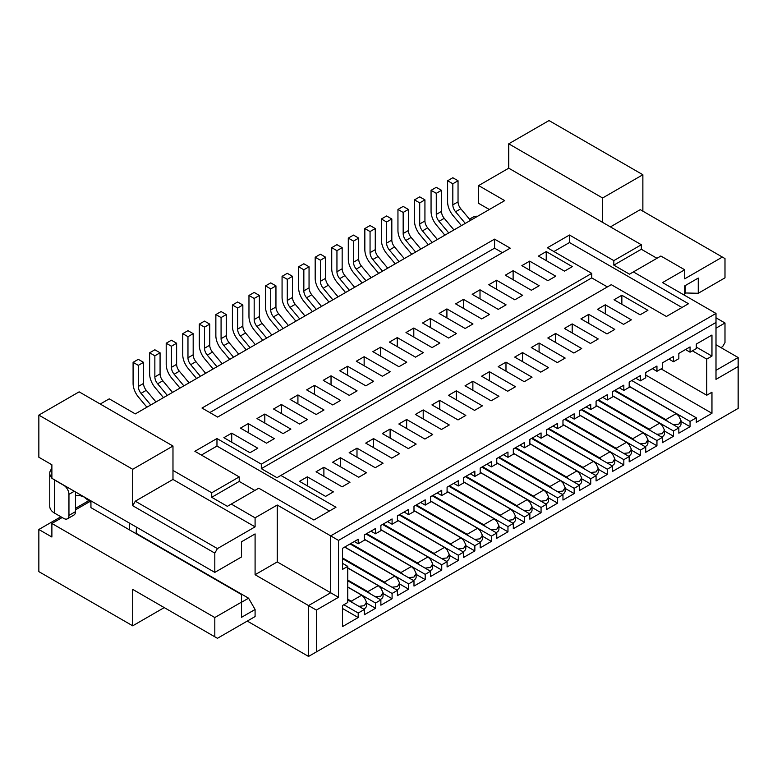 <?xml version="1.0" encoding="UTF-8"?>
<svg xmlns="http://www.w3.org/2000/svg" width="777" height="777" viewBox="0 0 777 777"><rect width="100%" height="100%" fill="white"/><g stroke="black" fill="none" stroke-linecap="round" stroke-linejoin="round"><path stroke-width="1.17" d="M489.325 209.508L478.632 203.341L478.632 185.577L508.741 168.191L508.741 143.813L549.018 120.561L642.87 174.738L642.87 211.159M715.996 317.803L724.99 322.989L724.99 342.56L722.639 346.62L720.949 347.601M477.612 216.268A14.744 8.518 120 0 0 472.115 217.638A14.744 8.518 120 0 0 469.667 219.386M692.394 350.835L706.74 359.11L711.955 356.099L696.309 347.076M711.955 356.099L711.955 335.033L696.309 344.065L696.309 348.582L690.054 352.185L685.489 349.553M100.243 404.04L109.236 398.844L135.305 413.898L504.7 200.631L478.632 185.577M610.411 226.894L640.258 209.654L724.99 258.576L724.99 277.836L698.261 293.269L684.712 292.968M724.99 322.989L715.996 328.185M722.377 257.07L684.712 278.817L684.712 269.784L662.548 282.575L715.996 313.432L715.996 379.361L738.15 366.559L738.15 408.401L308.537 656.439L247.271 621.076M684.712 295.377L684.712 285.887L698.261 278.069L698.261 293.269M642.87 174.738L602.593 197.989L602.593 222.377L641.336 244.745L641.336 249.262L656.973 258.294M621.853 295.241L614.034 299.757L640.102 314.802L647.921 310.285L621.853 295.241L621.853 304.263M280.866 475.437L335.975 507.245L313.879 520.007L258.77 488.189L231.274 504.069L255.089 517.822L255.089 526.855L217.424 548.601L214.811 553.117L214.811 572.387L51.884 478.311L51.884 464.772L38.85 457.245L38.85 415.103L79.128 391.851L172.98 446.027L172.98 470.415L211.723 492.783L239.219 476.903L194.872 451.301L216.968 438.539L261.315 464.151L261.315 468.657L276.962 477.69L611.285 284.673L666.394 316.482L688.49 303.729L633.381 271.911L629.477 274.174L613.83 265.142L613.83 260.625L569.483 235.023L569.483 242.541L681.973 307.488M569.483 235.023L547.387 247.776L591.734 273.378L591.734 277.894L607.381 286.927M553.904 251.534L569.483 242.541M605.302 304.798L597.484 309.314L623.552 324.359L631.371 319.842L605.302 304.798L605.302 313.821M631.788 380.565L696.309 417.812L696.309 422.329L711.955 413.296L645.736 375.068M711.955 413.296L711.955 392.23L706.74 395.24L661.12 368.9M690.054 352.185L690.054 346.921L678.845 353.389L678.845 358.663L673.504 361.742L668.939 359.11M673.504 361.742L673.504 356.478L662.286 362.946L662.286 368.22L656.944 371.309L652.379 368.667M588.752 314.355L580.924 318.871L606.992 333.916L614.821 329.399L588.752 314.355L588.752 323.378M629.185 386.276L690.054 421.425L696.309 417.812M612.626 395.843L673.504 430.982L678.845 427.894L614.325 390.646M581.215 409.761L645.736 447.008L645.736 452.282L656.944 445.804L656.944 440.54L662.286 437.451L597.766 400.204M656.944 440.54L596.076 405.4M698.261 278.069L685.227 285.586L685.227 293.269M715.996 344.735L738.15 357.537L738.15 366.559M738.15 357.537L715.996 370.328M508.741 143.813L602.593 197.989M508.741 168.191L602.593 222.377M706.74 395.24L706.74 359.11M494.57 239.131L202.001 408.051L217.647 417.084L510.217 248.164L494.57 239.131L494.57 248.164L502.398 252.68M633.381 271.911L660.887 256.031L684.712 269.784M641.336 244.745L613.83 260.625M613.83 265.142L641.336 249.262M715.996 313.432L330.691 535.887L338.51 540.403L715.996 322.465M261.315 464.151L591.734 273.378M513.121 270.687L539.189 285.742L531.371 290.258L505.303 275.204L513.121 270.687L513.121 279.72M323.99 409.984L316.171 414.5L290.103 399.446L297.921 394.93L323.99 409.984M307.439 419.541L299.621 424.057L273.553 409.003L281.371 404.487L307.439 419.541M290.889 429.098L283.061 433.615L256.993 418.56L264.811 414.044L290.889 429.098M274.33 438.655L266.511 443.172L240.443 428.117L248.261 423.601L274.33 438.655M257.779 448.212L249.961 452.729L223.883 437.674L231.711 433.158L257.779 448.212M489.529 314.413L481.711 318.929L455.643 303.875L463.461 299.359L489.529 314.413M472.979 323.97L465.151 328.486L439.083 313.432L446.911 308.916L472.979 323.97M456.42 333.527L448.601 338.044L422.533 322.989L430.351 318.473L456.42 333.527M439.869 343.084L432.051 347.601L405.982 332.546L413.801 328.03L439.869 343.084M423.319 352.641L415.491 357.158L389.423 342.103L397.251 337.587L423.319 352.641M406.76 362.199L398.941 366.715L372.873 351.66L380.691 347.144L406.76 362.199M390.209 371.756L382.391 376.272L356.322 361.218L364.141 356.701L390.209 371.756M373.65 381.313L365.831 385.829L339.763 370.775L347.581 366.258L373.65 381.313M357.099 390.87L349.281 395.386L323.213 380.332L331.031 375.815L357.099 390.87M306.653 389.889L314.481 385.373L340.549 400.427L332.721 404.943L306.653 389.889M522.639 295.299L514.821 299.815L488.752 284.761L496.571 280.244L522.639 295.299M506.08 304.856L498.261 309.372L472.193 294.318L480.011 289.802L506.08 304.856M564.481 271.144L572.299 266.628L546.231 251.573L538.412 256.089L564.481 271.144M547.921 280.701L555.749 276.185L529.681 261.13L521.853 265.647L547.921 280.701M255.089 517.822L277.253 505.031L330.691 535.887L330.691 592.773L277.253 561.926L255.089 574.718L255.089 533.925L248.572 537.694M333.401 491.88L325.582 496.386L299.514 481.342L307.333 476.825L333.401 491.88M349.961 482.323L342.133 486.829L316.064 471.785L323.892 467.268L349.961 482.323M366.511 472.766L358.692 477.272L332.624 462.228L340.443 457.711L366.511 472.766M383.061 463.209L375.242 467.715L349.174 452.67L356.993 448.154L383.061 463.209M399.621 453.651L391.802 458.158L365.724 443.113L373.552 438.597L399.621 453.651M432.731 434.528L424.902 439.044L398.834 423.999L406.653 419.483L432.731 434.528M449.281 424.97L441.462 429.487L415.394 414.442L423.212 409.926L449.281 424.97M465.831 415.413L458.012 419.93L431.944 404.885L439.763 400.369L465.831 415.413M482.391 405.856L474.562 410.373L448.494 395.328L456.322 390.812L482.391 405.856M498.941 396.299L491.122 400.815L465.054 385.771L472.872 381.254L498.941 396.299M515.491 386.742L507.672 391.258L481.604 376.214L489.423 371.697L515.491 386.742M532.051 377.185L524.232 381.701L498.164 366.657L505.982 362.14L532.051 377.185M548.601 367.628L540.782 372.144L514.714 357.099L522.533 352.583L548.601 367.628M565.161 358.071L557.332 362.587L531.264 347.542L539.083 343.026L565.161 358.071M382.284 433.556L390.103 429.04L416.171 444.085L408.352 448.601L382.284 433.556M598.261 338.957L590.442 343.473L564.374 328.428L572.193 323.912L598.261 338.957M547.824 337.985L555.642 333.469L581.711 348.514L573.892 353.03L547.824 337.985M209.819 412.568L494.57 248.164M261.315 468.657L591.734 277.894M135.305 590.899L132.702 589.393L132.702 625.815L38.85 571.629L38.85 529.487L60.878 516.773M75.476 508.343L88.597 500.767M342.55 563.354L347.766 566.365L347.766 602.486L342.55 605.497L342.55 626.563L358.197 617.54L342.55 608.508M338.51 540.403L338.51 597.29L316.356 610.081L316.356 651.922M656.944 371.309L656.944 366.035L645.736 372.504L645.736 377.777L640.394 380.866L640.394 375.592L629.185 382.061L629.185 387.334L623.834 390.423L623.834 385.149L612.626 391.627L612.626 396.892L607.284 399.98L607.284 394.706L596.076 401.185L596.076 406.449L590.734 409.537L590.734 404.263L579.516 410.742L579.516 416.006L574.174 419.094L574.174 413.82L562.966 420.299L562.966 425.563L557.624 428.651L557.624 423.378L546.416 429.856L546.416 435.12L541.064 438.209L541.064 432.935L529.856 439.413L529.856 444.677L524.514 447.766L524.514 442.492L513.306 448.97L513.306 454.234L507.964 457.323L507.964 452.049L496.756 458.527L496.756 463.791L491.404 466.88L491.404 461.606L480.196 468.084L480.196 473.348L474.854 476.437L474.854 471.163L463.646 477.641L463.646 482.905L458.304 485.994L458.304 480.72L447.086 487.198L447.086 492.463L441.744 495.551L441.744 490.277L430.536 496.756L430.536 502.02L425.194 505.108L425.194 499.834L413.986 506.313L413.986 511.577L408.634 514.665L408.634 509.391L397.426 515.87L397.426 521.134L392.084 524.222L392.084 518.949L380.876 525.427L380.876 530.691L375.534 533.78L375.534 528.506L364.326 534.984L364.326 540.248L358.197 543.783L358.197 539.267L342.55 548.3L342.55 569.376L347.766 566.365M678.845 427.894L678.845 433.168L690.054 426.69L690.054 421.425M662.286 437.451L662.286 442.725L673.504 436.247L673.504 430.982M645.736 447.008L640.394 450.097L640.394 455.361L629.185 461.839L629.185 456.565L623.834 459.654L623.834 464.918L612.626 471.396L612.626 466.122L607.284 469.211L607.284 474.475L596.076 480.953L596.076 475.679L590.734 478.768L590.734 484.032L579.516 490.51L579.516 485.236L574.174 488.325L574.174 493.589L562.966 500.067L562.966 494.794L557.624 497.882L557.624 503.146L546.416 509.625L546.416 504.351L541.064 507.439L541.064 512.703L529.856 519.182L529.856 513.908L524.514 516.996L524.514 522.261L513.306 528.739L513.306 523.465L507.964 526.553L507.964 531.818L496.756 538.296L496.756 533.022L491.404 536.111L491.404 541.375L480.196 547.853L480.196 542.579L474.854 545.668L474.854 550.932L463.646 557.41L463.646 552.136L458.304 555.225L458.304 560.489L447.086 566.967L447.086 561.693L441.744 564.782L441.744 570.046L430.536 576.524L430.536 571.25L425.194 574.339L425.194 579.613L413.986 586.081L413.986 580.808L408.634 583.896L408.634 589.17L397.426 595.638L397.426 590.365L392.084 593.453L392.084 598.727L380.876 605.196L380.876 599.922L375.534 603.01L375.534 608.284L364.326 614.753L364.326 609.489L358.197 613.024L358.197 617.54M358.197 613.024L343.861 604.739M354.283 541.53L358.197 543.783M214.811 636.8L217.424 638.306L255.089 616.559L255.089 609.489L241.54 617.307L241.54 602.107L214.811 617.54L214.811 636.8L132.702 589.393M132.702 625.815L164.238 607.604M316.356 610.081L255.089 574.718M308.537 656.439L308.537 605.574L330.691 592.773L338.51 597.29M214.811 572.387L241.54 556.954L241.54 541.754L255.089 533.925M277.253 561.926L277.253 505.031M38.85 529.487L51.884 537.014L51.884 523.465L62.179 517.521M75.476 509.848L89.753 501.602M241.54 602.262L248.572 598.193L255.089 609.489M51.884 523.465L214.811 617.54M579.516 414.957L640.394 450.097M564.656 419.318L629.185 456.565M562.966 424.514L623.834 459.654M548.106 428.875L612.626 466.122M546.416 434.071L607.284 469.211M531.555 438.432L596.076 475.679M529.856 443.628L590.734 478.768M514.996 447.989L579.516 485.236M513.306 453.185L574.174 488.325M498.446 457.546L562.966 494.794M496.756 462.742L557.624 497.882M481.895 467.103L546.416 504.351M480.196 472.299L541.064 507.439M465.336 476.66L529.856 513.908M463.646 481.857L524.514 516.996M448.785 486.217L513.306 523.465M447.086 491.414L507.964 526.553M432.226 495.775L496.756 533.022M430.536 500.971L491.404 536.111M415.676 505.332L480.196 542.579M413.986 510.528L474.854 545.668M399.125 514.889L463.646 552.136M397.426 520.085L458.304 555.225M382.566 524.446L447.086 561.693M380.876 529.642L441.744 564.782M366.016 534.003L430.536 571.25M364.326 539.199L425.194 574.339M344.765 547.018L408.634 583.896M350.116 543.939L413.986 580.808M342.55 558.692L397.426 590.365M347.766 567.87L392.084 593.453M347.766 580.808L380.876 599.922M347.766 586.985L375.534 603.01M347.766 599.922L364.326 609.489M370.969 531.147L375.534 533.78M387.519 521.59L392.084 524.222M404.079 512.033L408.634 514.665M420.629 502.476L425.194 505.108M437.179 492.919L441.744 495.551M453.739 483.362L458.304 485.994M470.289 473.795L474.854 476.437M486.849 464.238L491.404 466.88M503.399 454.681L507.964 457.323M519.949 445.124L524.514 447.766M536.509 435.567L541.064 438.209M553.059 426.01L557.624 428.651M569.619 416.453L574.174 419.094M586.169 406.895L590.734 409.537M602.719 397.338L607.284 399.98M619.279 387.781L623.834 390.423M635.829 378.224L640.394 380.866M172.98 470.415L172.98 479.448L255.089 526.855M231.274 504.069L227.36 506.332L211.723 497.299L211.723 492.783M211.723 497.299L239.219 481.419L239.219 476.903M239.219 481.419L254.866 490.452M201.389 455.06L216.968 446.066L216.968 438.539M216.968 446.066L329.458 511.013M241.54 602.107L241.54 594.58L90.938 507.634L90.938 500.864M217.424 548.601L135.305 501.194L132.702 505.71L214.811 553.117M132.702 505.71L132.702 469.289L38.85 415.103M172.98 479.448L135.305 501.194M307.333 485.858L307.333 476.825M323.892 476.301L323.892 467.268M340.443 466.744L340.443 457.711M356.993 457.187L356.993 448.154M373.552 447.63L373.552 438.597M390.103 429.04L390.103 438.073M406.653 428.515L406.653 419.483M423.212 418.958L423.212 409.926M439.763 409.401L439.763 400.369M456.322 399.844L456.322 390.812M472.872 390.287L472.872 381.254M489.423 380.73L489.423 371.697M505.982 371.173L505.982 362.14M522.533 361.616L522.533 352.583M539.083 352.059L539.083 343.026M555.642 333.469L555.642 342.492M572.193 332.935L572.193 323.912M132.702 469.289L172.98 446.027M546.231 251.573L546.231 260.606M529.681 261.13L529.681 270.163M647.892 440.578L656.944 445.804M690.054 426.69L681.002 421.464M673.504 436.247L664.452 431.021M640.394 455.361L631.342 450.136M623.834 464.918L614.792 459.693M607.284 474.475L598.232 469.25M590.734 484.032L581.682 478.807M574.174 493.589L565.122 488.364M557.624 503.146L548.572 497.921M541.064 512.703L532.022 507.478M524.514 522.261L515.462 517.035M507.964 531.818L498.912 526.592M491.404 541.375L482.362 536.149M474.854 550.932L465.802 545.707M458.304 560.489L449.252 555.273M441.744 570.046L432.692 564.83M425.194 579.613L416.142 574.388M408.634 589.17L399.592 583.945M392.084 598.727L383.032 593.502M375.534 608.284L366.482 603.059M480.011 298.834L480.011 289.802M496.571 289.277L496.571 280.244M314.481 394.405L314.481 385.373M331.031 384.848L331.031 375.815M347.581 375.291L347.581 366.258M364.141 365.734L364.141 356.701M380.691 356.177L380.691 347.144M397.251 346.62L397.251 337.587M413.801 337.063L413.801 328.03M430.351 327.505L430.351 318.473M446.911 317.948L446.911 308.916M463.461 308.391L463.461 299.359M231.711 442.191L231.711 433.158M248.261 432.634L248.261 423.601M264.811 423.077L264.811 414.044M281.371 413.519L281.371 404.487M297.921 403.962L297.921 394.93M136.092 533.702L136.48 527.156M136.48 533.478L248.572 598.193M129.438 523.096L129.438 529.865M673.377 424.737L678.845 424.135L681.002 420.532L681.002 424.135A7.372 4.254 180 0 1 678.845 427.146A7.372 4.254 180 0 1 678.146 427.496M656.827 434.294L662.286 433.692L664.452 430.089L664.452 433.692A7.372 4.254 180 0 1 662.286 436.703A7.372 4.254 180 0 1 661.596 437.053M640.267 443.852L645.736 443.249L647.892 439.646L647.892 443.249A7.372 4.254 180 0 1 645.736 446.26A7.372 4.254 180 0 1 645.046 446.61M607.167 462.966L612.626 462.364L614.792 458.76L614.792 462.364A7.372 4.254 180 0 1 612.626 465.374A7.372 4.254 180 0 1 611.936 465.724M623.717 453.409L629.185 452.806L631.342 449.203L631.342 452.806A7.372 4.254 180 0 1 629.185 455.817A7.372 4.254 180 0 1 628.486 456.167M441.627 558.546L447.086 557.935L449.252 554.341L449.252 557.935A7.372 4.254 180 0 1 447.086 560.945A7.372 4.254 180 0 1 446.396 561.295M590.607 472.523L596.076 471.921L598.232 468.317L598.232 471.921A7.372 4.254 180 0 1 596.076 474.932A7.372 4.254 180 0 1 595.386 475.281M574.057 482.08L579.516 481.478L581.682 477.874L581.682 481.478A7.372 4.254 180 0 1 579.516 484.489A7.372 4.254 180 0 1 578.826 484.838M557.497 491.637L562.966 491.035L565.122 487.432L565.122 491.035A7.372 4.254 180 0 1 562.966 494.046A7.372 4.254 180 0 1 562.276 494.395M540.947 501.194L546.416 500.592L548.572 496.989L548.572 500.592A7.372 4.254 180 0 1 546.416 503.603A7.372 4.254 180 0 1 545.716 503.952M524.397 510.751L529.856 510.149L532.022 506.555L532.022 510.149A7.372 4.254 180 0 1 529.856 513.16A7.372 4.254 180 0 1 529.166 513.51M507.837 520.318L513.306 519.706L515.462 516.113L515.462 519.706A7.372 4.254 180 0 1 513.306 522.717A7.372 4.254 180 0 1 512.616 523.067M491.287 529.875L496.756 529.263L498.912 525.67L498.912 529.263A7.372 4.254 180 0 1 496.756 532.274A7.372 4.254 180 0 1 496.056 532.624M474.737 539.432L480.196 538.82L482.362 535.227L482.362 538.82A7.372 4.254 180 0 1 480.196 541.831A7.372 4.254 180 0 1 479.506 542.181M458.177 548.989L463.646 548.377L465.802 544.784L465.802 548.377A7.372 4.254 180 0 1 463.646 551.388A7.372 4.254 180 0 1 462.956 551.738M425.068 568.104L430.536 567.492L432.692 563.898L432.692 567.492A7.372 4.254 180 0 1 430.536 570.503A7.372 4.254 180 0 1 429.846 570.852M408.517 577.661L413.986 577.049L416.142 573.455L416.142 577.049A7.372 4.254 180 0 1 413.986 580.06A7.372 4.254 180 0 1 413.286 580.409M391.967 587.218L397.426 586.606L399.592 583.012L399.592 586.606A7.372 4.254 180 0 1 397.426 589.617A7.372 4.254 180 0 1 396.736 589.966M375.408 596.775L380.876 596.163L383.032 592.569L383.032 596.163A7.372 4.254 180 0 1 380.876 599.174A7.372 4.254 180 0 1 380.186 599.523M358.857 606.332L364.326 605.72L366.482 602.126L366.482 605.72A7.372 4.254 180 0 1 364.326 608.731A7.372 4.254 180 0 1 363.626 609.081M629.185 386.431L676.233 413.597L678.845 416.103L681.002 420.532M667.764 421.503L665.811 419.619L676.233 413.597M614.976 390.268L665.811 419.619M612.626 395.988L659.683 423.154L662.286 425.66L664.452 430.089M651.213 431.06L649.251 429.176L659.683 423.154M598.416 399.825L649.251 429.176M596.076 405.545L643.133 432.711L645.736 435.217L647.892 439.646M634.654 440.617L632.701 438.733L643.133 432.711M581.866 409.382L632.701 438.733M579.516 415.103L626.573 442.268L629.185 444.774L631.342 449.203M618.103 450.174L616.151 448.29L626.573 442.268M565.316 418.939L616.151 448.29M562.966 424.66L610.023 451.825L612.626 454.331L614.792 458.76M601.553 459.731L599.591 457.847L610.023 451.825M548.756 428.496L599.591 457.847M546.416 434.217L593.463 461.383L596.076 463.888L598.232 468.317M584.994 469.289L583.041 467.404L593.463 461.383M532.206 438.053L583.041 467.404M529.856 443.774L576.913 470.94L579.516 473.446L581.682 477.874M568.443 478.846L566.482 476.961L576.913 470.94M515.646 447.61L566.482 476.961M513.306 453.331L560.363 480.497L562.966 483.003L565.122 487.432M551.884 488.403L549.931 486.519L560.363 480.497M499.096 457.167L549.931 486.519M496.756 462.888L543.803 490.054L546.416 492.56L548.572 496.989M535.334 497.96L533.381 496.076L543.803 490.054M482.546 466.724L533.381 496.076M480.196 472.445L527.253 499.611L529.856 502.117L532.022 506.555M518.783 507.517L516.822 505.633L527.253 499.611M465.986 476.282L516.822 505.633M463.646 482.002L510.703 509.168L513.306 511.674L515.462 516.113M502.224 517.074L500.271 515.19L510.703 509.168M449.436 485.839L500.271 515.19M447.086 491.559L494.143 518.725L496.756 521.241L498.912 525.67M485.674 526.631L483.721 524.747L494.143 518.725M432.886 495.396L483.721 524.747M430.536 501.116L477.593 528.282L480.196 530.798L482.362 535.227M469.114 536.188L467.162 534.304L477.593 528.282M416.326 504.953L467.162 534.304M413.986 510.674L461.033 537.839L463.646 540.355L465.802 544.784M452.564 545.745L450.611 543.861L461.033 537.839M399.776 514.51L450.611 543.861M397.426 520.231L444.483 547.396L447.086 549.912L449.252 554.341M436.014 555.302L434.052 553.418L444.483 547.396M383.216 524.067L434.052 553.418M380.876 529.788L427.933 556.954L430.536 559.469L432.692 563.898M419.454 564.86L417.502 562.975L427.933 556.954M366.666 533.624L417.502 562.975M364.326 539.345L411.373 566.511L413.986 569.026L416.142 573.455M402.904 574.417L400.951 572.532L411.373 566.511M350.767 543.56L400.951 572.532M344.638 547.095L394.823 576.068L397.426 578.583L399.592 583.012M386.354 583.974L384.392 582.09L394.823 576.068M342.55 557.935L384.392 582.09M347.766 568.016L378.273 585.625L380.876 588.14L383.032 592.569M369.794 593.531L367.842 591.647L378.273 585.625M347.766 580.06L367.842 591.647M347.766 587.13L361.713 595.182L364.326 597.698L366.482 602.126M353.244 603.088L351.282 601.204L361.713 595.182M347.766 599.174L351.282 601.204M83.032 496.299L90.938 502.457M332.847 299.844L323.145 288.218A7.372 4.254 60 0 1 320.396 281.323L320.396 260.227L315.18 257.216L320.396 254.205L325.612 257.216L325.612 278.321A7.372 4.254 -120 0 0 328.35 285.208L338.063 296.833M315.18 257.216L315.18 278.321A14.744 8.518 -120 0 0 320.668 292.094L329.001 302.068M349.407 290.287L339.695 278.661A7.372 4.254 60 0 1 336.946 271.765L336.946 250.67L331.73 247.659L336.946 244.648L342.162 247.659L342.162 268.755A7.372 4.254 -120 0 0 344.91 275.65L354.613 287.276M331.73 247.659L331.73 268.755A14.744 8.518 -120 0 0 337.228 282.537L345.551 292.511M316.297 309.401L306.585 297.776A7.372 4.254 60 0 1 303.846 290.88L303.846 269.784L298.63 266.773L303.846 263.762L309.052 266.773L309.052 287.878A7.372 4.254 -120 0 0 311.8 294.765L321.513 306.391M298.63 266.773L298.63 287.878A14.744 8.518 -120 0 0 304.118 301.651L312.441 311.626M250.077 347.63L240.375 336.004A7.372 4.254 60 0 1 237.626 329.118L237.626 308.013L232.41 305.002L237.626 301.991L242.842 305.002L242.842 326.107A7.372 4.254 -120 0 0 245.581 332.993L255.293 344.619M232.41 305.002L232.41 326.107A14.744 8.518 -120 0 0 237.898 339.879L246.231 349.854M266.637 338.073L256.925 326.447A7.372 4.254 60 0 1 254.176 319.551L254.176 298.455L248.97 295.445L254.176 292.434L259.392 295.445L259.392 316.55A7.372 4.254 -120 0 0 262.14 323.436L271.853 335.062M248.97 295.445L248.97 316.55A14.744 8.518 -120 0 0 254.458 330.322L262.781 340.297M233.527 357.187L223.815 345.561A7.372 4.254 60 0 1 221.076 338.675L221.076 317.57L215.86 314.559L221.076 311.548L226.282 314.559L226.282 335.664A7.372 4.254 -120 0 0 229.03 342.55L238.743 354.176M215.86 314.559L215.86 335.664A14.744 8.518 -120 0 0 221.348 349.436L229.681 359.411M299.737 318.958L290.035 307.333A7.372 4.254 60 0 1 287.286 300.437L287.286 279.341L282.07 276.33L287.286 273.319L292.502 276.33L292.502 297.436A7.372 4.254 -120 0 0 295.25 304.322L304.953 315.948M282.07 276.33L282.07 297.436A14.744 8.518 -120 0 0 287.568 311.208L295.891 321.183M283.187 328.516L273.475 316.89A7.372 4.254 60 0 1 270.736 309.994L270.736 288.898L265.52 285.887L270.736 282.877L275.952 285.887L275.952 306.993A7.372 4.254 -120 0 0 278.69 313.879L288.403 325.505M265.52 285.887L265.52 306.993A14.744 8.518 -120 0 0 271.008 320.765L279.341 330.74M399.067 261.616L389.355 249.99A7.372 4.254 60 0 1 386.606 243.094L386.606 221.999L381.4 218.988L386.606 215.977L391.822 218.988L391.822 240.083A7.372 4.254 -120 0 0 394.57 246.979L404.283 258.605M381.4 218.988L381.4 240.083A14.744 8.518 -120 0 0 386.888 253.865L395.211 263.84M415.617 252.059L405.905 240.433A7.372 4.254 60 0 1 403.166 233.537L403.166 212.442L397.95 209.431L403.166 206.42L408.381 209.431L408.381 230.526A7.372 4.254 -120 0 0 411.12 237.422L420.833 249.048M397.95 209.431L397.95 230.526A14.744 8.518 -120 0 0 403.438 244.308L411.771 254.283M365.957 280.73L356.245 269.104A7.372 4.254 60 0 1 353.506 262.208L353.506 241.113L348.29 238.102L353.506 235.091L358.712 238.102L358.712 259.197A7.372 4.254 -120 0 0 361.46 266.093L371.173 277.719M348.29 238.102L348.29 259.197A14.744 8.518 -120 0 0 353.778 272.98L362.111 282.954M382.507 271.173L372.805 259.547A7.372 4.254 60 0 1 370.056 252.651L370.056 231.556L364.84 228.545L370.056 225.534L375.272 228.545L375.272 249.64A7.372 4.254 -120 0 0 378.02 256.536L387.723 268.162M364.84 228.545L364.84 249.64A14.744 8.518 -120 0 0 370.338 263.422L378.661 273.397M465.277 223.387L455.575 211.752A7.372 4.254 60 0 1 452.826 204.866L452.826 183.77L447.61 180.759L452.826 177.748L458.041 180.759L458.041 201.855A7.372 4.254 -120 0 0 460.78 208.751L470.493 220.377M447.61 180.759L447.61 201.855A14.744 8.518 -120 0 0 453.098 215.637L461.431 225.612M448.727 232.945L439.015 221.319A7.372 4.254 60 0 1 436.276 214.423L436.276 193.327L431.06 190.316L436.276 187.306L441.482 190.316L441.482 211.412A7.372 4.254 -120 0 0 444.23 218.308L453.943 229.934M431.06 190.316L431.06 211.412A14.744 8.518 -120 0 0 436.548 225.194L444.871 235.169M432.177 242.502L422.465 230.876A7.372 4.254 60 0 1 419.716 223.98L419.716 202.884L414.5 199.874L419.716 196.863L424.932 199.874L424.932 220.969A7.372 4.254 -120 0 0 427.68 227.865L437.383 239.491M414.5 199.874L414.5 220.969A14.744 8.518 -120 0 0 419.998 234.751L428.321 244.726M216.977 366.744L207.265 355.118A7.372 4.254 60 0 1 204.516 348.232L204.516 327.127L199.3 324.116L204.516 321.105L209.732 324.116L209.732 345.221A7.372 4.254 -120 0 0 212.48 352.107L222.183 363.733M199.3 324.116L199.3 345.221A14.744 8.518 -120 0 0 204.798 358.993L213.121 368.968M183.867 385.858L174.155 374.232A7.372 4.254 60 0 1 171.406 367.346L171.406 346.241L166.2 343.23L171.406 340.219L176.622 343.23L176.622 364.335A7.372 4.254 -120 0 0 179.37 371.221L189.083 382.847M166.2 343.23L166.2 364.335A14.744 8.518 -120 0 0 171.688 378.108L180.011 388.082M167.308 395.415L157.605 383.789A7.372 4.254 60 0 1 154.856 376.903L154.856 355.798L149.64 352.787L154.856 349.776L160.072 352.787L160.072 373.892A7.372 4.254 -120 0 0 162.82 380.779L172.523 392.404M149.64 352.787L149.64 373.892A14.744 8.518 -120 0 0 155.138 387.665L163.461 397.639M200.417 376.301L190.715 364.675A7.372 4.254 60 0 1 187.966 357.789L187.966 336.684L182.75 333.673L182.75 354.778A14.744 8.518 -120 0 0 188.238 368.551L196.571 378.525M182.75 333.673L187.966 330.662L193.182 333.673L193.182 354.778A7.372 4.254 -120 0 0 195.921 361.664L205.633 373.29M150.757 404.972L141.045 393.347A7.372 4.254 60 0 1 138.306 386.46L138.306 365.355L133.09 362.344L138.306 359.333L143.522 362.344L143.522 383.45A7.372 4.254 -120 0 0 146.261 390.336L155.973 401.962M133.09 362.344L133.09 383.45A14.744 8.518 -120 0 0 138.578 397.222L146.911 407.197M74.301 491.258L68.959 494.347L68.959 515.413A7.372 4.254 -120 0 1 67.434 518.793A7.372 4.254 -120 0 1 63.743 518.424L54.623 513.16A16.589 9.577 180 0 1 49.767 506.39L49.767 473.271A16.589 9.577 180 0 1 51.884 468.589M83.032 496.756A7.372 4.254 0 0 0 75.476 495.726M68.959 494.347A7.372 4.254 -120 0 0 63.743 485.314L54.623 480.05A16.589 9.577 180 0 1 53.011 478.962M51.884 477.962A16.589 9.577 180 0 1 49.767 473.271M320.396 260.227L325.612 257.216M336.946 250.67L342.162 247.659M303.846 269.784L309.052 266.773M237.626 308.013L242.842 305.002M254.176 298.455L259.392 295.445M221.076 317.57L226.282 314.559M287.286 279.341L292.502 276.33M270.736 288.898L275.952 285.887M386.606 221.999L391.822 218.988M403.166 212.442L408.381 209.431M353.506 241.113L358.712 238.102M370.056 231.556L375.272 228.545M452.826 183.77L458.041 180.759M436.276 193.327L441.482 190.316M419.716 202.884L424.932 199.874M204.516 327.127L209.732 324.116M171.406 346.241L176.622 343.23M154.856 355.798L160.072 352.787M187.966 336.684L193.182 333.673M138.306 365.355L143.522 362.344M75.476 491.938L75.476 511.654A7.372 4.254 60 0 1 73.951 515.025L67.434 518.793M323.145 288.218L328.35 285.208M339.695 278.661L344.91 275.65M306.585 297.776L311.8 294.765M240.375 336.004L245.581 332.993M256.925 326.447L262.14 323.436M223.815 345.561L229.03 342.55M290.035 307.333L295.25 304.322M273.475 316.89L278.69 313.879M389.355 249.99L394.57 246.979M405.905 240.433L411.12 237.422M356.245 269.104L361.46 266.093M372.805 259.547L378.02 256.536M455.575 211.752L460.78 208.751M439.015 221.319L444.23 218.308M422.465 230.876L427.68 227.865M207.265 355.118L212.48 352.107M174.155 374.232L179.37 371.221M157.605 383.789L162.82 380.779M190.715 364.675L195.921 361.664M141.045 393.347L146.261 390.336M320.396 281.323L325.612 278.321M336.946 271.765L342.162 268.755M303.846 290.88L309.052 287.878M237.626 329.118L242.842 326.107M254.176 319.551L259.392 316.55M221.076 338.675L226.282 335.664M287.286 300.437L292.502 297.436M270.736 309.994L275.952 306.993M386.606 243.094L391.822 240.083M403.166 233.537L408.381 230.526M353.506 262.208L358.712 259.197M370.056 252.651L375.272 249.64M452.826 204.866L458.041 201.855M436.276 214.423L441.482 211.412M419.716 223.98L424.932 220.969M204.516 348.232L209.732 345.221M171.406 367.346L176.622 364.335M154.856 376.903L160.072 373.892M187.966 357.789L193.182 354.778M138.306 386.46L143.522 383.45M68.959 515.413L75.476 511.654M54.623 480.05L54.623 513.16M469.473 219.163L472.115 217.638"/></g></svg>
